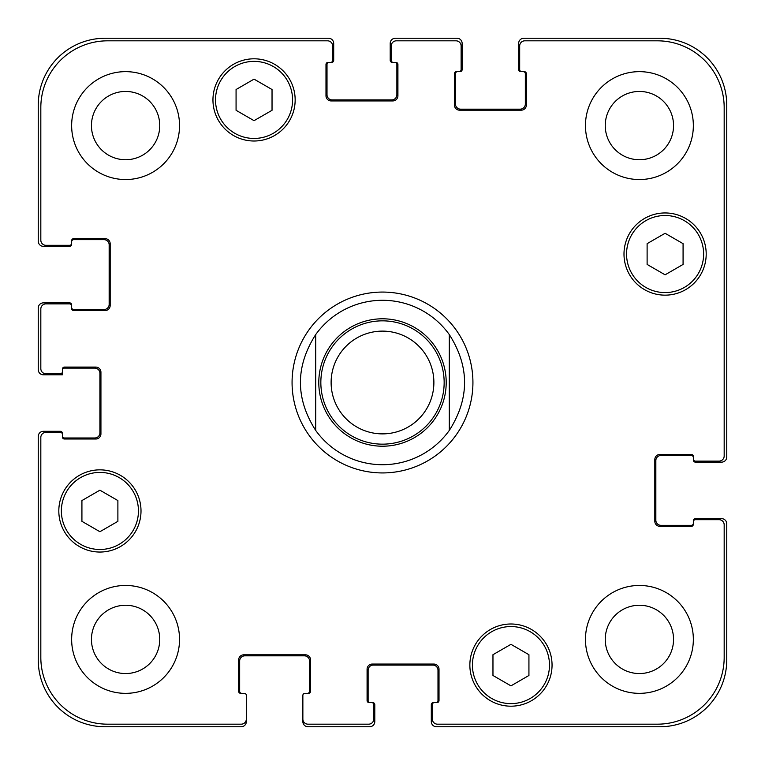 <?xml version="1.0" encoding="UTF-8"?>
<svg xmlns="http://www.w3.org/2000/svg" width="765" height="765" viewBox="0 0 765 765"><rect width="100%" height="100%" fill="white"/><g stroke="black" fill="none" stroke-linecap="round" stroke-linejoin="round"><path stroke-width="1.15" d="M449.294 334.573L449.294 430.427L449.294 334.573C469.662 366.521 469.662 398.479 449.294 430.427A82.209 82.209 0 0 1 315.706 430.427L315.706 334.573L315.706 430.427C295.338 398.479 295.338 366.521 315.706 334.573A82.209 82.209 0 0 1 449.294 334.573M382.5 472.933A90.433 90.433 0 0 1 304.183 337.289A90.433 90.433 0 0 1 460.817 337.289A90.433 90.433 0 0 1 382.5 472.933M382.5 433.879A51.379 51.379 0 0 0 426.994 356.806A51.379 51.379 0 0 0 338.006 356.806A51.379 51.379 0 0 0 382.5 433.879A51.379 51.379 0 0 0 426.994 356.806A51.379 51.379 0 0 0 338.006 356.806A51.379 51.379 0 0 0 382.5 433.879M382.5 444.159A61.659 61.659 0 0 0 435.897 351.671A61.659 61.659 0 0 0 329.103 351.671A61.659 61.659 0 0 0 382.5 444.159M528.931 675.476L510.953 685.861L492.966 675.476L492.966 654.706L510.953 644.331L528.931 654.706L528.931 675.476M117.887 521.338L99.909 531.713L81.922 521.338L81.922 500.568L99.909 490.183L117.887 500.568L117.887 521.338M272.034 110.294L254.047 120.669L236.069 110.294L236.069 89.524L254.047 79.139L272.034 89.524L272.034 110.294M683.078 264.432L665.091 274.817L647.114 264.432L647.114 243.662L665.091 233.287L683.078 243.662L683.078 264.432M292.584 99.909A38.537 38.537 0 0 0 234.779 66.536A38.537 38.537 0 0 0 234.779 133.282A38.537 38.537 0 0 0 292.584 99.909M295.156 99.909A41.109 41.109 0 0 1 233.497 135.501A41.109 41.109 0 0 1 233.497 64.308A41.109 41.109 0 0 1 295.156 99.909M138.446 510.953A38.537 38.537 0 0 0 80.641 477.58A38.537 38.537 0 0 0 80.641 544.326A38.537 38.537 0 0 0 138.446 510.953M141.009 510.953A41.109 41.109 0 0 1 79.359 546.545A41.109 41.109 0 0 1 79.359 475.352A41.109 41.109 0 0 1 141.009 510.953M549.49 665.091A38.537 38.537 0 0 0 491.685 631.718A38.537 38.537 0 0 0 491.685 698.464A38.537 38.537 0 0 0 549.49 665.091M552.053 665.091A41.109 41.109 0 0 1 490.403 700.692A41.109 41.109 0 0 1 490.403 629.499A41.109 41.109 0 0 1 552.053 665.091M703.628 254.047A38.537 38.537 0 0 0 645.823 220.674A38.537 38.537 0 0 0 645.823 287.42A38.537 38.537 0 0 0 703.628 254.047M706.2 254.047A41.109 41.109 0 0 1 644.541 289.648A41.109 41.109 0 0 1 644.541 218.455A41.109 41.109 0 0 1 706.2 254.047M724.178 107.616A66.794 66.794 0 0 0 657.384 40.822L524.828 40.822A5.135 5.135 0 0 0 519.684 45.957L519.684 69.596A2.056 2.056 0 0 0 521.74 71.652L524.312 71.652A2.056 2.056 0 0 1 526.368 73.698L526.368 105.044A5.135 5.135 0 0 1 521.223 110.179L459.574 110.179A5.135 5.135 0 0 1 454.429 105.044L454.429 73.698A2.056 2.056 0 0 1 456.485 71.652L459.057 71.652A2.056 2.056 0 0 0 461.113 69.596L461.113 45.957A5.135 5.135 0 0 0 455.978 40.822L396.375 40.822A5.135 5.135 0 0 0 391.231 45.957L391.231 60.339A2.056 2.056 0 0 0 393.286 62.395L395.859 62.395A2.056 2.056 0 0 1 397.915 64.451L397.915 95.797A5.135 5.135 0 0 1 392.78 100.932L331.121 100.932A5.135 5.135 0 0 1 325.986 95.797L325.986 64.451A2.056 2.056 0 0 1 328.032 62.395L330.604 62.395A2.056 2.056 0 0 0 332.66 60.339L332.66 45.957A5.135 5.135 0 0 0 327.525 40.822L107.616 40.822A66.794 66.794 0 0 0 40.822 107.616L40.822 240.172A5.135 5.135 0 0 0 45.957 245.316L69.596 245.316A2.056 2.056 0 0 0 71.652 243.26L71.652 240.688A2.056 2.056 0 0 1 73.698 238.632L105.044 238.632A5.135 5.135 0 0 1 110.179 243.777L110.179 305.426A5.135 5.135 0 0 1 105.044 310.571L73.698 310.571A2.056 2.056 0 0 1 71.652 308.515L71.652 305.943A2.056 2.056 0 0 0 69.596 303.887L45.957 303.887A5.135 5.135 0 0 0 40.822 309.022L40.822 368.625A5.135 5.135 0 0 0 45.957 373.769L60.339 373.769A2.056 2.056 0 0 0 62.395 371.714L62.395 369.141A2.056 2.056 0 0 1 64.451 367.085L95.797 367.085A5.135 5.135 0 0 1 100.932 372.22L100.932 433.879A5.135 5.135 0 0 1 95.797 439.014L64.451 439.014A2.056 2.056 0 0 1 62.395 436.968L62.395 434.396A2.056 2.056 0 0 0 60.339 432.34L45.957 432.34A5.135 5.135 0 0 0 40.822 437.475L40.822 657.384A66.794 66.794 0 0 0 107.616 724.178L241.205 724.178A5.135 5.135 0 0 0 246.34 719.043L246.34 695.404A2.056 2.056 0 0 0 244.284 693.348L240.688 693.348A2.056 2.056 0 0 1 238.632 691.302L238.632 659.956A5.135 5.135 0 0 1 243.777 654.821L305.426 654.821A5.135 5.135 0 0 1 310.571 659.956L310.571 691.302A2.056 2.056 0 0 1 308.515 693.348L304.919 693.348A2.056 2.056 0 0 0 302.864 695.404L302.864 719.043A5.135 5.135 0 0 0 307.999 724.178L368.625 724.178A5.135 5.135 0 0 0 373.769 719.043L373.769 704.661A2.056 2.056 0 0 0 371.714 702.605L369.141 702.605A2.056 2.056 0 0 1 367.085 700.549L367.085 669.203A5.135 5.135 0 0 1 372.22 664.068L433.879 664.068A5.135 5.135 0 0 1 439.014 669.203L439.014 700.549A2.056 2.056 0 0 1 436.968 702.605L434.396 702.605A2.056 2.056 0 0 0 432.34 704.661L432.34 719.043A5.135 5.135 0 0 0 437.475 724.178L657.384 724.178A66.794 66.794 0 0 0 724.178 657.384L724.178 524.828A5.135 5.135 0 0 0 719.043 519.684L695.404 519.684A2.056 2.056 0 0 0 693.348 521.74L693.348 524.312A2.056 2.056 0 0 1 691.302 526.368L659.956 526.368A5.135 5.135 0 0 1 654.821 521.223L654.821 459.574A5.135 5.135 0 0 1 659.956 454.429L691.302 454.429A2.056 2.056 0 0 1 693.348 456.485L693.348 459.057A2.056 2.056 0 0 0 695.404 461.113L719.043 461.113A5.135 5.135 0 0 0 724.178 455.978L724.178 107.616M179.546 125.594A53.952 53.952 0 0 1 98.618 172.316A53.952 53.952 0 0 1 98.618 78.872A53.952 53.952 0 0 1 179.546 125.594M179.546 639.406A53.952 53.952 0 0 1 98.618 686.129A53.952 53.952 0 0 1 98.618 592.684A53.952 53.952 0 0 1 179.546 639.406M693.348 639.406A53.952 53.952 0 0 1 612.43 686.129A53.952 53.952 0 0 1 612.43 592.684A53.952 53.952 0 0 1 693.348 639.406M693.348 125.594A53.952 53.952 0 0 1 612.43 172.316A53.952 53.952 0 0 1 612.43 78.872A53.952 53.952 0 0 1 693.348 125.594M91.446 125.594A34.157 34.157 0 0 0 142.672 155.171A34.157 34.157 0 0 0 142.672 96.017A34.157 34.157 0 0 0 91.446 125.594M91.446 639.406A34.157 34.157 0 0 0 142.672 668.983A34.157 34.157 0 0 0 142.672 609.829A34.157 34.157 0 0 0 91.446 639.406M605.249 639.406A34.157 34.157 0 0 0 656.475 668.983A34.157 34.157 0 0 0 656.475 609.829A34.157 34.157 0 0 0 605.249 639.406M605.249 125.594A34.157 34.157 0 0 0 656.475 155.171A34.157 34.157 0 0 0 656.475 96.017A34.157 34.157 0 0 0 605.249 125.594M521.74 71.652L520.716 71.652A2.056 2.056 0 0 1 518.66 69.596L518.66 43.385A5.135 5.135 0 0 1 523.796 38.25L659.956 38.25A66.794 66.794 0 0 1 726.75 105.044L726.75 457.001A5.135 5.135 0 0 1 721.615 462.137L695.404 462.137A2.056 2.056 0 0 1 693.348 460.081L693.348 459.057M457.518 71.652A2.056 2.056 0 0 0 455.462 73.698L455.462 104.021A5.135 5.135 0 0 0 460.597 109.156L520.2 109.156A5.135 5.135 0 0 0 525.335 104.021L525.335 73.698A2.056 2.056 0 0 0 523.279 71.652M693.348 457.518A2.056 2.056 0 0 0 691.302 455.462L660.979 455.462A5.135 5.135 0 0 0 655.844 460.597L655.844 520.2A5.135 5.135 0 0 0 660.979 525.335L691.302 525.335A2.056 2.056 0 0 0 693.348 523.279M393.286 62.395L392.263 62.395A2.056 2.056 0 0 1 390.207 60.339L390.207 43.385A5.135 5.135 0 0 1 395.342 38.25L457.001 38.25A5.135 5.135 0 0 1 462.137 43.385L462.137 69.596A2.056 2.056 0 0 1 460.081 71.652L459.057 71.652M693.348 521.74L693.348 520.716A2.056 2.056 0 0 1 695.404 518.66L721.615 518.66A5.135 5.135 0 0 1 726.75 523.796L726.75 659.956A66.794 66.794 0 0 1 659.956 726.75L436.452 726.75A5.135 5.135 0 0 1 431.307 721.615L431.307 704.661A2.056 2.056 0 0 1 433.363 702.605L434.396 702.605M371.714 702.605L372.737 702.605A2.056 2.056 0 0 1 374.793 704.661L374.793 721.615A5.135 5.135 0 0 1 369.658 726.75L307.999 726.75A5.135 5.135 0 0 1 302.864 721.615L302.864 719.043M435.935 702.605A2.056 2.056 0 0 0 437.991 700.549L437.991 670.236A5.135 5.135 0 0 0 432.856 665.091L373.253 665.091A5.135 5.135 0 0 0 368.118 670.236L368.118 700.549A2.056 2.056 0 0 0 370.164 702.605M329.065 62.395A2.056 2.056 0 0 0 327.009 64.451L327.009 94.764A5.135 5.135 0 0 0 332.144 99.909L391.747 99.909A5.135 5.135 0 0 0 396.882 94.764L396.882 64.451A2.056 2.056 0 0 0 394.836 62.395M71.652 243.26L71.652 244.284A2.056 2.056 0 0 1 69.596 246.34L43.385 246.34A5.135 5.135 0 0 1 38.25 241.205L38.25 105.044A66.794 66.794 0 0 1 105.044 38.25L328.548 38.25A5.135 5.135 0 0 1 333.693 43.385L333.693 60.339A2.056 2.056 0 0 1 331.637 62.395L330.604 62.395M71.652 307.482A2.056 2.056 0 0 0 73.698 309.538L104.021 309.538A5.135 5.135 0 0 0 109.156 304.403L109.156 244.8A5.135 5.135 0 0 0 104.021 239.665L73.698 239.665A2.056 2.056 0 0 0 71.652 241.721M307.482 693.348A2.056 2.056 0 0 0 309.538 691.302L309.538 660.979A5.135 5.135 0 0 0 304.403 655.844L244.8 655.844A5.135 5.135 0 0 0 239.665 660.979L239.665 691.302A2.056 2.056 0 0 0 241.721 693.348M62.395 371.714L62.395 374.793L43.385 374.793A5.135 5.135 0 0 1 38.25 369.658L38.25 307.999A5.135 5.135 0 0 1 43.385 302.864L69.596 302.864A2.056 2.056 0 0 1 71.652 304.919L71.652 305.943M246.34 719.043L246.34 721.615A5.135 5.135 0 0 1 241.205 726.75L105.044 726.75A66.794 66.794 0 0 1 38.25 659.956L38.25 436.452A5.135 5.135 0 0 1 43.385 431.307L60.339 431.307A2.056 2.056 0 0 1 62.395 433.363L62.395 434.396M62.395 435.935A2.056 2.056 0 0 0 64.451 437.991L94.764 437.991A5.135 5.135 0 0 0 99.909 432.856L99.909 373.253A5.135 5.135 0 0 0 94.764 368.118L64.451 368.118A2.056 2.056 0 0 0 62.395 370.164M382.5 446.215A63.715 63.715 0 0 0 437.676 350.647A63.715 63.715 0 0 0 327.324 350.647A63.715 63.715 0 0 0 382.5 446.215"/></g></svg>
